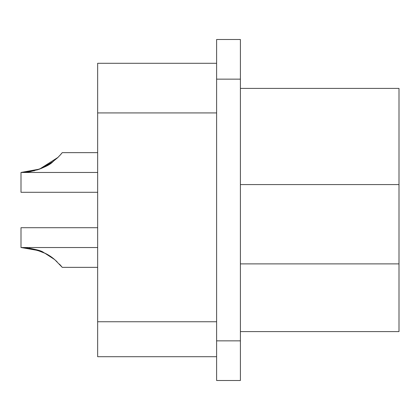 <?xml version="1.0" encoding="UTF-8"?>
<svg xmlns="http://www.w3.org/2000/svg" width="420" height="420" viewBox="0 0 420 420"><rect width="100%" height="100%" fill="white"/><g stroke="black" fill="none" stroke-linecap="round" stroke-linejoin="round"><path stroke-width="0.63" d="M29.221 248.178L34.183 249.207L43.963 252.782C41.601 250.457 33.947 248.708 21 247.538L21 231.956L21 247.538L97.655 247.538L21 247.538C35.768 248.493 47.15 252.662 55.146 260.038L62.27 267.361L55.093 259.996M21.047 172.463L34.429 170.735M60.732 154.471L57.944 157.411L39.554 169.103L43.418 167.48L51.198 162.992L57.535 157.799M58.354 157.007L58.748 156.602M37.842 169.712L25.672 172.258L37.842 169.712M21 188.323L21 172.463L30.114 171.675C41.669 168.772 49.24 165.485 52.826 161.81M44.111 167.144L43.837 167.276M37.28 169.895L43.607 167.386M28.371 171.948L38.021 169.649M46.258 166.042L49.371 164.204M57.724 157.626L58.013 157.348M53.482 161.311L41.344 168.394L47.303 165.454M37.306 169.885L39.501 169.124L21.147 172.463M39.554 169.103L21 172.463L97.655 172.463L21 172.463L21 192.292L97.655 192.292M41.722 168.236L44.021 167.191M60.8 154.397L61.404 153.689M44.426 166.992L47.218 165.501M59.813 155.495L62.27 152.639L97.655 152.639M46.352 165.989L47.14 165.548M21.257 247.538L32.13 248.719M35.217 249.475L44.987 253.292L54.338 259.371L56.637 261.356M56.506 261.24L57.062 261.749L56.506 261.24M38.887 250.64L21.205 247.538M25.652 247.742L38.078 250.373L44.095 252.845M41.57 251.701L45.313 253.459L41.276 251.58L29.132 248.168M97.655 227.708L21 227.708L21 247.538M61.288 266.17L59.425 264.107L62.27 267.361L97.655 267.361M39.643 250.924L25.778 247.753L39.643 250.924M216.61 112.933L97.655 112.933L97.655 321.757L216.61 321.757L97.655 321.757L97.655 356.706L216.61 356.706L97.655 356.706L97.655 112.933L216.61 112.933M97.655 63.294L216.61 63.294L97.655 63.294L97.655 112.933L97.655 63.294M399 88.405L399 331.595L399 263.881L240.398 263.881L399 263.881L399 184.579L240.398 184.579L399 184.579L399 88.405L240.398 88.405L399 88.405M240.398 331.595L399 331.595L240.398 331.595M240.398 79.154L240.398 380.499L216.61 380.499L240.398 380.499L240.398 79.154L216.61 79.154L216.61 340.846L240.398 340.846L216.61 340.846L216.61 380.499L216.61 79.154L240.398 79.154L240.398 39.501L240.398 79.154M216.61 39.501L216.61 79.154L216.61 39.501L240.398 39.501L216.61 39.501M43.911 252.756L36.267 249.79M36.372 249.821L43.99 252.793M41.276 251.58L36.346 249.811M44.005 252.803L44.987 253.292"/></g></svg>

